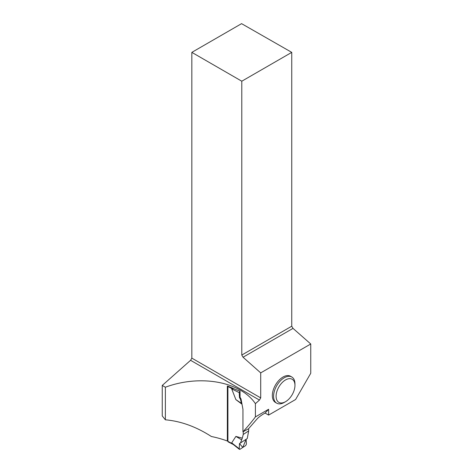 <?xml version="1.0" encoding="UTF-8"?>
<svg xmlns="http://www.w3.org/2000/svg" width="473" height="473" viewBox="0 0 473 473"><rect width="100%" height="100%" fill="white"/><g stroke="black" fill="none" stroke-linecap="round" stroke-linejoin="round"><path stroke-width="0.71" d="M227.939 386.234A1.064 0.579 117.1 0 0 227.909 386.518L227.909 441.374A1.064 0.579 117.1 0 0 228.128 441.859L233.295 444.502M232.781 444.058L231.699 442.858L235.885 436.413L242.294 438.158L243.252 434.451L248.668 430.915L247.249 438.548L240.485 442.965L242.294 438.158M243.252 431.672L243.252 434.451M242.016 404.226L235.885 399.626L231.699 388.907L232.202 388.711L227.909 386.518M233.662 388.623L232.202 388.711M248.668 428.633L248.668 430.915M238.445 390.515L240.048 391.189L240.048 397.255L241.035 398.981L240.485 399.342L241.407 403.345L241.987 404.054M241.407 403.345L235.885 399.626M240.048 397.255L239.48 397.622L239.237 392.637L231.699 388.907M239.48 397.622L240.485 399.342M239.941 391.26L239.237 392.637M241.407 439.695L235.885 436.413M231.699 442.858L239.941 449.303L239.237 448.842L239.48 443.544L240.485 442.965M239.941 449.303L245.682 445.56L246.392 444.177L246.149 439.269L242.785 447.452L239.48 443.544M268.623 415.087L265.093 413.053L268.623 409.263L268.623 415.087L295.584 399.525L310.749 373.262L310.749 343.989L260.706 372.884L243.051 357.221L293.012 328.38L291.752 326.204L291.752 52.367L241.573 23.65L191.837 52.367L191.837 358.132L260.706 397.894L260.706 372.884M260.706 397.894L259.452 400.069L255.402 403.664C240.58 381.581 200.316 374.226 165.373 387.227L165.373 419.811C180.857 421.153 196.183 426.717 211.366 436.502A76.514 44.172 0 0 1 227.347 441.013L227.909 440.647M268.623 409.263L255.402 416.902L255.402 403.664M291.823 377.011L290.57 376.283A15.106 8.721 120 0 0 278.928 380.333A15.106 8.721 120 0 0 272.336 395.534A15.106 8.721 120 0 0 275.463 402.452L276.717 403.179A15.106 8.721 -60 0 1 273.589 396.262A15.106 8.721 -60 0 1 280.182 381.055A15.106 8.721 -60 0 1 291.823 377.011A15.106 8.721 -60 0 1 294.957 383.928L294.957 385.377A13.333 7.698 -60 0 1 285.526 401.701A13.333 7.698 -60 0 1 276.102 396.262A13.333 7.698 -60 0 1 285.526 379.937A13.333 7.698 -60 0 1 294.957 385.377M255.402 416.902C252.18 421.266 248.029 426.244 242.951 431.837L242.951 409.311L241.035 398.981M227.347 441.013L227.347 386.015A76.514 44.172 180 0 1 234.691 389.108L240.048 391.189M165.373 419.811L162.251 415.933L162.251 385.43L165.373 387.227M265.093 413.053L263.118 414.188C260.215 416.015 258.128 417.683 256.863 419.196L248.514 428.804L242.951 431.837M191.837 358.132L190.584 360.308L162.251 385.43M293.012 328.38L310.749 343.989M191.837 52.367L241.792 81.208L291.752 52.367M241.792 81.208L241.792 355.046L291.752 326.204M241.792 355.046L243.051 357.221M190.584 360.308L259.452 400.069M285.526 401.701L284.273 402.428A15.106 8.721 -60 0 1 276.717 403.179M232.202 443.568L227.909 441.374M239.403 449.35L232.799 444.106"/></g></svg>
